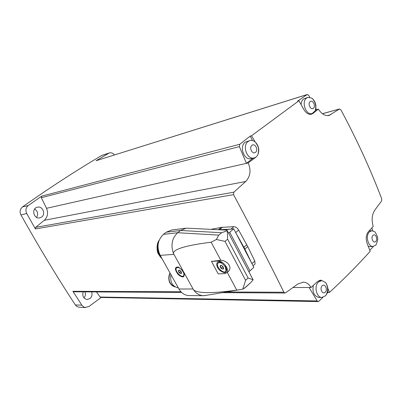 <?xml version="1.0" encoding="UTF-8"?>
<svg xmlns="http://www.w3.org/2000/svg" width="402" height="402" viewBox="0 0 402 402"><rect width="100%" height="100%" fill="white"/><g stroke="black" fill="none" stroke-linecap="round" stroke-linejoin="round"><path stroke-width="0.6" d="M79.34 307.249L76.963 306.55L75.325 304.937C56.853 276.697 38.723 246.672 20.924 214.854C19.487 211.688 20.005 209.05 22.472 206.935C50.205 187.412 76.611 170.267 101.676 155.499L109.148 152.986M85.003 291.857C85.792 294.098 85.445 296.108 83.953 297.882M34.662 208.995C37.823 211.236 38.456 214.025 36.567 217.366M322.891 297.395L318.831 301.284L318.098 301.58L317.178 300.942L309.113 287.541L310.972 287.48C309.098 284.113 306.535 282.34 303.294 282.169L297.862 283.998L285.686 292.767L284.943 292.988L283.892 292.244C268.662 261.365 251.878 228.833 233.542 194.653L233.853 192.181L245.722 181.473C250.386 176.468 251.22 170.297 248.225 162.966L246.411 163.302L239.376 146.629L239.763 144.273L250.23 136.117L251.546 135.76L298.947 100.741L297.596 101.158L307.017 94.606L308.656 95.304L309.736 97.274M41.321 197.699L41.662 196.166L28.306 205.502C25.808 207.653 25.286 210.341 26.738 213.557L35.406 228.944L35.657 227.356L44.24 220.321C47.677 217.025 48.436 213.02 46.506 208.316L41.321 197.699L239.376 146.629M307.017 94.606L96.108 160.72L109.228 152.961C111.228 152.458 112.982 153.117 114.49 154.931M96.108 160.72L307.259 94.49M327.811 288.365L329.469 292.41C344.695 278.33 358.262 264.637 370.167 251.32L367.031 243.125C365.614 238.562 366.076 234.738 368.408 231.652L373.187 226.482C371.418 219.989 371.956 214.527 374.805 210.09L381.614 200.96L381.729 198.869C370.574 169.503 356.961 139.826 340.891 109.836L339.414 109.048L328.972 115.459C325.178 116.128 321.645 114.022 318.379 109.153L316.5 109.62L315.877 108.48M372.875 230.758L371.81 228.04M329.469 292.41L328.062 292.405L327.102 293.334M101.188 297.46L88.832 306.585L84.988 307.44L83.5 306.837L82.038 305.48L72.913 291.299L73.792 291.792M373.488 246.406L369.785 250.31M100.897 297.455L100.113 297.033L96.475 291.922M210.97 229.361L221.211 227.396L233.884 226.658C235.703 226.758 237.291 227.904 238.647 230.09L247.743 246.602L254.798 261.079L255.099 263.983L253.074 265.792M248.918 271.837L253.843 267.265L233.738 228.808L228.602 233.205M236.768 290.133L227.321 272.455L228.673 271.139C232.683 266.425 226.326 260.255 220.824 260.305L211.14 242.195L216.376 239.497L224.989 241.376L245.582 280.3L242.793 289.154L236.768 290.133C212.01 293.566 197.593 293.455 193.518 289.807L173.468 253.491C173.187 249.205 185.744 245.436 211.14 242.195M211.467 261.375L218.331 261.009C222.618 260.466 229.361 269.023 227.271 272.365L225.095 273.636L218.18 273.837L211.467 261.375L220.824 260.305M253.064 279.727L227.316 230.758L227.622 239.18L248.109 278.023L253.144 279.777L251.074 282.239L246.175 286.842L242.793 289.154M227.316 230.758L221.683 232.708L218.753 235.115L216.376 239.497M173.468 253.491C170.559 245.114 171.976 238.19 177.714 232.718L180.568 230.482L186.076 228.22L187.669 228.21M206.306 295.359L203.141 295.706C199.312 295.43 196.106 293.46 193.518 289.807M227.251 230.532L226.396 230.125L224.241 230.019M182.709 270.576L178.443 267.044C174.543 266.827 174.418 269.295 178.061 274.44C182.744 278.184 184.744 277.717 184.066 273.033M189.211 295.54L188.498 295.53C184.528 295.219 181.347 293.048 178.965 289.013L160.187 255.355C156.489 247.034 157.579 240.034 163.458 234.366L166.272 232.185L171.754 229.974L185.498 228.291M223.236 229.969L233.738 228.808M225.924 267.164C227.547 273.184 225.467 274.234 219.688 270.315C215.155 265.938 216.1 259.923 221.05 262.345L225.924 267.164M184.402 274.229L183.598 275.682M176.905 267.576L178.478 267.059M183.091 271.722C183.96 273.375 184.156 274.656 183.674 275.566C182 278.747 174.317 270.827 176.367 268.059C178.227 266.747 180.468 267.968 183.091 271.722M181.232 271.792C182.83 274.702 178.83 273.541 178.448 270.993C178.769 269.606 179.694 269.873 181.232 271.792M180.583 270.923L179.086 270.114L178.533 270.998L179.473 272.692L180.965 273.506L181.523 272.621L180.583 270.923M226.723 269.229L226.472 270.591L225.818 271.29M218.397 262.737L220.572 262.139M225.442 267.084L225.989 271.013C224.261 274.867 215.583 266.817 217.748 263.395C219.904 261.652 222.467 262.883 225.442 267.084M223.276 267.174C224.939 270.305 220.371 269.089 220.1 266.34C220.567 264.838 221.623 265.119 223.276 267.174M222.577 266.245L220.894 265.385L220.195 266.345L221.17 268.164L222.849 269.028L223.557 268.069L222.577 266.245M181 271.425L179.473 272.692M179.468 270.229L178.533 270.998M222.914 266.662L221.17 268.164M221.216 265.476L220.195 266.345M178.377 287.963C172.347 286.515 169.87 282.078 170.95 274.646M161.83 258.3C158.428 254.441 157.187 249.798 158.112 244.381M251.893 263.531L244.883 249.069L235.743 232.647M230.828 229.13L218.698 229.743M251.546 135.76L255.144 141.961M254.823 157.69L255.491 157.534L248.19 162.9M311.002 287.536L317.52 281.576L321.143 280.058M318.344 109.098L312.882 113.5L311.399 114.243C308.605 114.731 306.118 113.193 303.937 109.64L298.947 100.741M310.932 113.887L310.269 114.374M315.284 110.555L316.5 109.62M301.103 104.565C301.239 102.028 302.063 100.168 303.57 98.977L307.826 97.415M370.106 246.627L368.252 246.3M328.062 292.405L327.625 291.53M319.796 280.249L320.68 280.581M319.012 297.43L318.721 297.425C313.992 296.028 312.193 292.023 313.324 285.42M252.441 140.554L250.23 136.117M246.411 163.302L253.139 158.152M251.129 158.614L250.923 158.664C244.014 160.609 238.999 146.243 245.215 142.202L249.848 140.594M248.19 141.419C241.964 145.479 246.994 159.921 253.918 157.971C255.823 157.519 257.225 156.212 258.124 154.056C259.491 149.629 258.617 145.705 255.501 142.278C253.773 140.715 251.948 140.137 250.029 140.549L248.19 141.419M251.959 145.283C248.748 147.645 252.35 154.83 255.496 152.373C258.667 150.016 255.119 142.876 251.959 145.283M306.631 98.038C301.043 101.656 306.012 115.65 312.113 113.555L315.118 110.912C316.846 105.867 315.746 101.6 311.816 98.113L307.937 97.379L306.631 98.038M310.213 101.59C307.419 103.641 310.63 110.46 313.364 108.319C316.128 106.264 312.962 99.49 310.213 101.59M318.459 282.008C313.816 286.088 316.389 297.601 321.901 297.465L325.7 295.681C328.54 291.405 328.514 287.043 325.63 282.591L321.816 280.561L318.459 282.008M322.102 285.827C319.314 288.551 322.535 294.978 325.268 292.174C328.027 289.46 324.851 283.063 322.102 285.827M369.478 231.869C365.192 235.602 368.061 247.009 373.131 246.436L375.935 245.009C378.498 238.587 378.448 237.904 374.95 231.843L371.961 230.693L369.478 231.869M372.945 235.391C370.503 237.773 373.393 243.919 375.79 241.456C378.212 239.074 375.357 232.964 372.945 235.391M91.611 291.892C92.49 294.535 91.947 296.756 89.983 298.545L87.073 299.49C83.38 298.545 82.078 295.993 83.179 291.847M41.456 217.175L39.708 217.884C33.522 219.296 31.19 208.236 37.456 207.176C42.692 205.774 46.119 214.382 41.456 217.175M239.763 144.273L41.662 196.166M101.676 155.499L108.354 153.348M22.472 206.935L28.306 205.502M330.61 114.746L327.349 115.63M339.414 109.048L322.459 113.726M317.178 300.942L100.113 297.033M310.972 287.48L292.973 287.541M283.892 292.244L226.195 291.983M180.955 291.782L72.913 291.299M233.542 194.653L35.406 228.944M20.924 214.854L26.738 213.557M75.325 304.937L81.842 305.193M233.853 192.181L35.657 227.356M245.722 181.473L44.24 220.321M248.225 162.966L46.506 208.316M227.622 239.18L224.989 241.376M248.109 278.023L245.582 280.3M163.458 234.366L177.714 232.718L218.753 235.115M166.272 232.185L180.568 230.482L221.683 232.708M173.764 254.376L160.187 255.355M192.88 288.993L178.965 289.013M249.938 270.747L229.678 232.17M218.331 261.009L219.201 260.27M174.925 286.822C169.342 284.304 167.724 279.722 170.071 273.064M162.071 258.727C156.845 253.637 155.81 247.647 158.966 240.758M222.572 227.241L219.603 229.663M233.884 226.658L230.904 229.12M221.211 227.396L218.356 229.728M254.798 261.079L251.938 263.617M247.743 246.602L244.883 249.069M246.778 244.753L243.913 247.215M238.647 230.09L235.698 232.552M310.605 114.138L312.882 113.5M339.6 108.962L322.429 113.701M318.098 301.58L100.847 297.455M303.254 282.169L302.812 282.174M284.943 293.003L222.306 292.646M181.568 292.41L73.737 291.792M204.337 295.696L238.376 289.917M187.196 228.185L226.396 230.125M203.141 295.706L188.498 295.53M251.074 282.239L244.366 288.324M227.271 272.365L228.673 271.139M183.674 275.566L184.141 275.174M225.989 271.013L226.472 270.591M174.94 286.832C172.971 286.365 171.388 285.184 170.187 283.289C169.358 282.516 167.644 277.475 170.016 272.968M162.137 258.843L158.137 253.632C156.865 251.431 156.262 243.853 159.102 240.396M250.923 158.664L253.918 157.971M258.124 154.056C258.963 148.112 258.777 147.268 255.501 142.278M309.49 114.294L312.113 113.555M315.118 110.912C316.545 105.937 315.444 101.671 311.816 98.113M318.721 297.425L321.901 297.465M318.902 280.606L321.54 280.566M325.7 295.681C328.223 291.324 328.203 286.958 325.63 282.591M369.915 246.637L373.131 246.436M369.081 230.939L371.78 230.708M79.058 307.239L85.621 307.53"/></g></svg>
